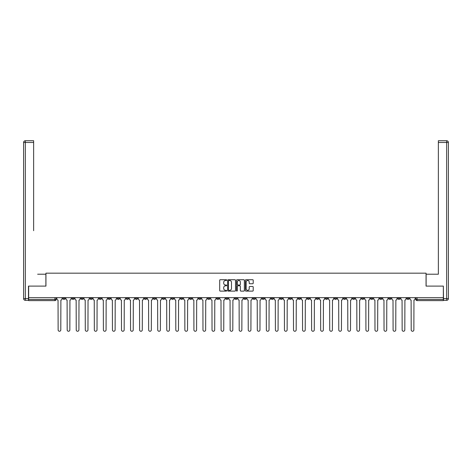 <?xml version="1.0" encoding="UTF-8"?>
<svg xmlns="http://www.w3.org/2000/svg" width="472" height="472" viewBox="0 0 472 472"><rect width="100%" height="100%" fill="white"/><g stroke="black" fill="none" stroke-linecap="round" stroke-linejoin="round"><path stroke-width="0.71" d="M226.713 280.12A0.401 0.401 0 0 0 226.318 279.719L220.265 279.719A0.572 0.572 0 0 0 219.692 280.285L219.692 290.54A0.572 0.572 0 0 0 220.265 291.112L226.318 291.112A0.401 0.401 0 0 0 226.713 290.711A0.401 0.401 0 0 0 226.318 290.315L225.533 290.315A1.823 1.823 0 0 1 223.71 288.492L223.71 287.637A1.823 1.823 0 0 1 225.533 285.814L226.318 285.814A0.401 0.401 0 0 0 226.713 285.412A0.401 0.401 0 0 0 226.318 285.017L225.533 285.017A1.823 1.823 0 0 1 223.71 283.194L223.71 282.339A1.823 1.823 0 0 1 225.533 280.515L226.318 280.515A0.401 0.401 0 0 0 226.713 280.12M361.582 297.661L361.582 298.298L363.906 298.298A1.162 1.162 0 0 1 362.744 299.46A1.162 1.162 0 0 1 361.582 298.298L361.582 297.661M307.266 297.661L307.266 298.298L309.585 298.298A1.162 1.162 0 0 1 308.422 299.46A1.162 1.162 0 0 1 307.266 298.298L307.266 297.661M298.21 297.661L298.21 298.298L300.534 298.298A1.162 1.162 0 0 1 299.372 299.46A1.162 1.162 0 0 1 298.21 298.298L298.21 297.661M243.894 297.661L243.894 298.298L246.213 298.298A1.162 1.162 0 0 1 245.051 299.46A1.162 1.162 0 0 1 243.894 298.298L243.894 297.661M234.838 297.661L234.838 298.298L237.162 298.298A1.162 1.162 0 0 1 236 299.46A1.162 1.162 0 0 1 234.838 298.298L234.838 297.661M225.787 297.661L225.787 298.298L228.106 298.298A1.162 1.162 0 0 1 226.949 299.46A1.162 1.162 0 0 1 225.787 298.298L225.787 297.661M207.68 297.661L207.68 298.298L209.999 298.298A1.162 1.162 0 0 1 208.842 299.46A1.162 1.162 0 0 1 207.68 298.298L207.68 297.661M189.573 298.298L189.573 297.661L189.573 298.298A1.162 1.162 0 0 0 190.735 299.46A1.162 1.162 0 0 1 189.573 298.298L191.897 298.298A1.162 1.162 0 0 1 190.735 299.46A1.162 1.162 0 0 0 191.897 298.298L191.897 297.661L191.897 298.298M180.522 298.298L180.522 297.661L180.522 298.298A1.162 1.162 0 0 0 181.679 299.46A1.162 1.162 0 0 1 180.522 298.298L182.841 298.298A1.162 1.162 0 0 1 181.679 299.46M171.466 298.298L171.466 297.661L171.466 298.298A1.162 1.162 0 0 0 172.628 299.46A1.162 1.162 0 0 1 171.466 298.298L173.79 298.298A1.162 1.162 0 0 1 172.628 299.46A1.162 1.162 0 0 0 173.79 298.298L173.79 297.661L173.79 298.298M162.415 297.661L162.415 298.298L164.734 298.298A1.162 1.162 0 0 1 163.577 299.46A1.162 1.162 0 0 1 162.415 298.298L162.415 297.661M153.359 297.661L153.359 298.298L155.683 298.298A1.162 1.162 0 0 1 154.521 299.46A1.162 1.162 0 0 1 153.359 298.298L153.359 297.661M144.308 297.661L144.308 298.298L146.627 298.298A1.162 1.162 0 0 1 145.47 299.46A1.162 1.162 0 0 1 144.308 298.298L144.308 297.661M135.257 298.298L135.257 297.661L135.257 298.298A1.162 1.162 0 0 0 136.414 299.46A1.162 1.162 0 0 1 135.257 298.298L137.576 298.298A1.162 1.162 0 0 1 136.414 299.46M117.15 298.298L117.15 297.661L117.15 298.298A1.162 1.162 0 0 0 118.307 299.46A1.162 1.162 0 0 1 117.15 298.298L119.469 298.298A1.162 1.162 0 0 1 118.307 299.46A1.162 1.162 0 0 0 119.469 298.298L119.469 297.661L119.469 298.298M108.094 298.298L108.094 297.661L108.094 298.298A1.162 1.162 0 0 0 109.256 299.46A1.162 1.162 0 0 1 108.094 298.298L110.418 298.298A1.162 1.162 0 0 1 109.256 299.46A1.162 1.162 0 0 0 110.418 298.298L110.418 297.661L110.418 298.298M99.043 298.298L99.043 297.661L99.043 298.298A1.162 1.162 0 0 0 100.206 299.46A1.162 1.162 0 0 1 99.043 298.298L101.362 298.298A1.162 1.162 0 0 1 100.206 299.46A1.162 1.162 0 0 0 101.362 298.298L101.362 297.661L101.362 298.298M89.987 298.298L89.987 297.661L89.987 298.298A1.162 1.162 0 0 0 91.149 299.46A1.162 1.162 0 0 1 89.987 298.298L92.311 298.298A1.162 1.162 0 0 1 91.149 299.46M80.936 298.298L80.936 297.661L80.936 298.298A1.162 1.162 0 0 0 82.099 299.46A1.162 1.162 0 0 1 80.936 298.298L83.255 298.298A1.162 1.162 0 0 1 82.099 299.46A1.162 1.162 0 0 0 83.255 298.298L83.255 297.661L83.255 298.298M71.886 298.298L71.886 297.661L71.886 298.298A1.162 1.162 0 0 0 73.042 299.46A1.162 1.162 0 0 1 71.886 298.298L74.204 298.298A1.162 1.162 0 0 1 73.042 299.46A1.162 1.162 0 0 0 74.204 298.298L74.204 297.661L74.204 298.298M252.65 283.737A0.572 0.572 0 0 0 253.216 283.165L253.216 280.285A0.572 0.572 0 0 0 252.65 279.719L245.924 279.719A0.572 0.572 0 0 0 245.357 280.285L245.357 290.54A0.572 0.572 0 0 0 245.924 291.112L252.65 291.112A0.572 0.572 0 0 0 253.216 290.54L253.216 287.065A0.572 0.572 0 0 0 252.65 286.498L249.771 286.498A0.572 0.572 0 0 0 249.198 287.065L249.198 288.787A1.522 1.522 0 0 1 247.676 290.315A1.522 1.522 0 0 1 246.154 288.787L246.154 282.038A1.522 1.522 0 0 1 247.676 280.515A1.522 1.522 0 0 1 249.198 282.038L249.198 283.165A0.572 0.572 0 0 0 249.771 283.737L252.65 283.737M29.925 140.739L25.34 140.739L33.642 140.739L29.925 140.739L33.642 140.739L33.642 142.479L25.34 142.479L25.34 298.587L28.473 298.587L28.473 286.109L45.943 286.109L45.943 273.17L426.057 273.17L426.057 286.109L443.35 286.109L443.35 297.661L28.65 297.661L28.65 299.46L56.097 299.46L56.097 297.661M28.65 286.109L28.65 297.661M235.504 280.285A0.572 0.572 0 0 0 234.932 279.719L228.212 279.719A0.572 0.572 0 0 0 227.64 280.285L227.64 290.54A0.572 0.572 0 0 0 228.212 291.112L234.932 291.112A0.572 0.572 0 0 0 235.504 290.54L235.504 280.285M237.068 279.719L243.788 279.719A0.572 0.572 0 0 1 244.36 280.285L244.36 290.54A0.572 0.572 0 0 1 243.788 291.112L240.915 291.112A0.572 0.572 0 0 1 240.342 290.54L240.342 286.386A0.572 0.572 0 0 0 239.776 285.814L237.864 285.814A0.572 0.572 0 0 0 237.298 286.386L237.298 290.711A0.401 0.401 0 0 1 236.897 291.112A0.401 0.401 0 0 1 236.496 290.711L236.496 280.285A0.572 0.572 0 0 1 237.068 279.719M415.903 297.661L415.903 299.46L443.35 299.46L443.35 300.617L417.065 300.617A1.162 1.162 0 0 1 415.903 299.46A1.162 1.162 0 0 0 417.065 300.617L417.065 297.661M443.35 297.661L443.35 299.46M56.097 299.46A1.162 1.162 0 0 1 54.935 300.617L28.65 300.617L28.65 299.46M409.171 298.298L409.171 297.661L409.171 298.298A1.162 1.162 0 0 1 408.009 299.46A1.162 1.162 0 0 1 406.846 298.298L409.171 298.298A1.162 1.162 0 0 1 408.009 299.46M406.846 297.661L406.846 298.298M400.114 297.661L400.114 298.298A1.162 1.162 0 0 1 398.958 299.46A1.162 1.162 0 0 1 397.796 298.298A1.162 1.162 0 0 0 398.958 299.46M397.796 297.661L397.796 298.298L400.114 298.298M391.064 297.661L391.064 298.298A1.162 1.162 0 0 1 389.901 299.46A1.162 1.162 0 0 1 388.745 298.298L391.064 298.298A1.162 1.162 0 0 1 389.901 299.46M388.745 297.661L388.745 298.298M382.013 297.661L382.013 298.298A1.162 1.162 0 0 1 380.851 299.46A1.162 1.162 0 0 1 379.689 298.298A1.162 1.162 0 0 0 380.851 299.46M379.689 297.661L379.689 298.298L382.013 298.298M372.957 297.661L372.957 298.298A1.162 1.162 0 0 1 371.794 299.46A1.162 1.162 0 0 1 370.638 298.298L372.957 298.298M370.638 297.661L370.638 298.298M363.906 297.661L363.906 298.298A1.162 1.162 0 0 1 362.744 299.46M354.85 297.661L354.85 298.298A1.162 1.162 0 0 1 353.693 299.46A1.162 1.162 0 0 1 352.531 298.298L354.85 298.298M352.531 297.661L352.531 298.298M345.799 297.661L345.799 298.298A1.162 1.162 0 0 1 344.637 299.46A1.162 1.162 0 0 1 343.474 298.298L345.799 298.298M343.474 297.661L343.474 298.298M336.743 297.661L336.743 298.298A1.162 1.162 0 0 1 335.586 299.46A1.162 1.162 0 0 1 334.424 298.298A1.162 1.162 0 0 0 335.586 299.46M334.424 297.661L334.424 298.298L336.743 298.298M327.692 297.661L327.692 298.298A1.162 1.162 0 0 1 326.53 299.46A1.162 1.162 0 0 1 325.373 298.298L327.692 298.298M325.373 297.661L325.373 298.298M318.641 297.661L318.641 298.298A1.162 1.162 0 0 1 317.479 299.46A1.162 1.162 0 0 1 316.317 298.298L318.641 298.298M316.317 297.661L316.317 298.298M309.585 297.661L309.585 298.298M300.534 297.661L300.534 298.298L300.534 297.661M291.478 297.661L291.478 298.298A1.162 1.162 0 0 1 290.321 299.46A1.162 1.162 0 0 1 289.159 298.298L291.478 298.298M289.159 297.661L289.159 298.298M282.427 297.661L282.427 298.298A1.162 1.162 0 0 1 281.265 299.46A1.162 1.162 0 0 1 280.102 298.298L282.427 298.298M280.102 297.661L280.102 298.298M273.371 297.661L273.371 298.298A1.162 1.162 0 0 1 272.214 299.46A1.162 1.162 0 0 1 271.052 298.298L273.371 298.298M271.052 297.661L271.052 298.298M264.32 297.661L264.32 298.298A1.162 1.162 0 0 1 263.158 299.46A1.162 1.162 0 0 1 262.001 298.298L264.32 298.298M262.001 297.661L262.001 298.298M255.269 297.661L255.269 298.298A1.162 1.162 0 0 1 254.107 299.46A1.162 1.162 0 0 1 252.945 298.298L255.269 298.298M252.945 297.661L252.945 298.298M246.213 297.661L246.213 298.298A1.162 1.162 0 0 1 245.051 299.46M237.162 297.661L237.162 298.298M228.106 298.298L228.106 297.661L228.106 298.298A1.162 1.162 0 0 1 226.949 299.46M219.055 297.661L219.055 298.298A1.162 1.162 0 0 1 217.893 299.46A1.162 1.162 0 0 1 216.731 298.298A1.162 1.162 0 0 0 217.893 299.46A1.162 1.162 0 0 0 219.055 298.298L216.731 298.298L216.731 297.661M209.999 298.298L209.999 297.661L209.999 298.298A1.162 1.162 0 0 1 208.842 299.46M200.948 297.661L200.948 298.298A1.162 1.162 0 0 1 199.786 299.46A1.162 1.162 0 0 1 198.629 298.298A1.162 1.162 0 0 0 199.786 299.46M198.629 297.661L198.629 298.298L200.948 298.298M182.841 297.661L182.841 298.298L182.841 297.661M164.734 298.298L164.734 297.661L164.734 298.298A1.162 1.162 0 0 1 163.577 299.46M155.683 298.298L155.683 297.661L155.683 298.298A1.162 1.162 0 0 1 154.521 299.46M146.627 298.298L146.627 297.661L146.627 298.298A1.162 1.162 0 0 1 145.47 299.46M137.576 297.661L137.576 298.298L137.576 297.661M128.526 298.298L128.526 297.661L128.526 298.298A1.162 1.162 0 0 1 127.363 299.46A1.162 1.162 0 0 1 126.201 298.298L128.526 298.298A1.162 1.162 0 0 1 127.363 299.46M126.201 297.661L126.201 298.298M92.311 297.661L92.311 298.298L92.311 297.661M65.154 297.661L65.154 298.298A1.162 1.162 0 0 1 63.991 299.46A1.162 1.162 0 0 1 62.829 298.298A1.162 1.162 0 0 0 63.991 299.46A1.162 1.162 0 0 0 65.154 298.298L65.154 297.661M62.829 297.661L62.829 298.298L65.154 298.298M228.837 280.515A0.401 0.401 0 0 0 228.436 280.917L228.436 289.914A0.401 0.401 0 0 0 228.837 290.315L229.663 290.315A1.823 1.823 0 0 0 231.487 288.492L231.487 282.339A1.823 1.823 0 0 0 229.663 280.515L228.837 280.515M240.342 282.067A1.522 1.522 0 0 0 238.82 280.545A1.522 1.522 0 0 0 237.298 282.067L237.298 284.445A0.572 0.572 0 0 0 237.864 285.017L239.776 285.017A0.572 0.572 0 0 0 240.342 284.445L240.342 282.067M56.882 298.876L56.882 297.661L56.882 298.876A1.162 1.162 0 0 0 58.044 300.039L58.127 329.928A1.333 1.333 0 0 0 59.466 331.261A1.333 1.333 0 0 0 60.799 329.928L60.888 300.039A1.162 1.162 0 0 0 62.044 298.876L62.044 297.661L62.044 298.876M58.044 300.039L58.127 329.928M60.799 329.928L60.888 300.039M65.932 298.876L65.932 297.661L65.932 298.876A1.162 1.162 0 0 0 67.095 300.039L67.183 329.928A1.333 1.333 0 0 0 68.517 331.261A1.333 1.333 0 0 0 69.85 329.928L69.939 300.039A1.162 1.162 0 0 0 71.101 298.876L71.101 297.661L71.101 298.876M74.989 298.876L74.989 297.661L74.989 298.876A1.162 1.162 0 0 0 76.151 300.039L76.234 329.928A1.333 1.333 0 0 0 77.573 331.261A1.333 1.333 0 0 0 78.907 329.928L78.995 300.039A1.162 1.162 0 0 0 80.151 298.876L80.151 297.661L80.151 298.876M45.884 286.109L45.884 274.214L37.642 274.214M33.642 142.479L33.642 230.69M28.473 298.587L28.473 300.328L25.34 300.328A1.74 1.74 0 0 1 23.6 298.587L23.6 142.479A1.74 1.74 0 0 1 25.34 140.739A1.74 1.74 0 0 0 23.6 142.479A1.74 1.74 0 0 1 25.34 140.739A1.74 1.74 0 0 0 23.6 142.479L25.34 142.479L25.34 140.739M434.358 274.214L438.358 274.214L438.358 140.739L446.659 140.739L438.358 140.739M426.116 286.109L426.116 274.214L438.358 274.214L438.358 230.69M443.527 298.587L446.659 298.587L446.659 142.479L448.4 142.479A1.74 1.74 0 0 0 446.659 140.739A1.74 1.74 0 0 1 448.4 142.479L448.4 298.587A1.74 1.74 0 0 1 446.659 300.328L443.527 300.328L443.35 286.109M67.095 300.039L67.183 329.928M69.85 329.928L69.939 300.039M76.151 300.039L76.234 329.928M78.907 329.928L78.995 300.039M84.04 298.876L84.04 297.661L84.04 298.876A1.162 1.162 0 0 0 85.202 300.039L85.29 329.928A1.333 1.333 0 0 0 86.624 331.261A1.333 1.333 0 0 0 87.957 329.928L88.046 300.039A1.162 1.162 0 0 0 89.208 298.876L89.208 297.661L89.208 298.876M93.096 298.876L93.096 297.661L93.096 298.876A1.162 1.162 0 0 0 94.252 300.039L94.341 329.928A1.333 1.333 0 0 0 95.674 331.261A1.333 1.333 0 0 0 97.014 329.928L97.096 300.039A1.162 1.162 0 0 0 98.259 298.876L98.259 297.661L98.259 298.876M102.147 298.876L102.147 297.661L102.147 298.876A1.162 1.162 0 0 0 103.309 300.039L103.397 329.928A1.333 1.333 0 0 0 104.731 331.261A1.333 1.333 0 0 0 106.064 329.928L106.153 300.039A1.162 1.162 0 0 0 107.315 298.876L107.315 297.661L107.315 298.876M85.202 300.039L85.29 329.928M87.957 329.928L88.046 300.039M94.252 300.039L94.341 329.928M97.014 329.928L97.096 300.039M103.309 300.039L103.397 329.928M106.064 329.928L106.153 300.039M111.203 298.876L111.203 297.661L111.203 298.876A1.162 1.162 0 0 0 112.36 300.039L112.448 329.928A1.333 1.333 0 0 0 113.781 331.261A1.333 1.333 0 0 0 115.115 329.928L115.203 300.039A1.162 1.162 0 0 0 116.366 298.876L116.366 297.661L116.366 298.876M112.36 300.039L112.448 329.928M115.115 329.928L115.203 300.039M120.254 298.876L120.254 297.661L120.254 298.876A1.162 1.162 0 0 0 121.416 300.039L121.499 329.928A1.333 1.333 0 0 0 122.838 331.261A1.333 1.333 0 0 0 124.171 329.928L124.26 300.039A1.162 1.162 0 0 0 125.416 298.876L125.416 297.661L125.416 298.876M121.416 300.039L121.499 329.928M124.171 329.928L124.26 300.039M129.304 298.876L129.304 297.661L129.304 298.876A1.162 1.162 0 0 0 130.467 300.039L130.555 329.928A1.333 1.333 0 0 0 131.889 331.261A1.333 1.333 0 0 0 133.222 329.928L133.31 300.039A1.162 1.162 0 0 0 134.473 298.876L134.473 297.661L134.473 298.876M130.467 300.039L130.555 329.928M133.222 329.928L133.31 300.039M138.361 298.876L138.361 297.661L138.361 298.876A1.162 1.162 0 0 0 139.523 300.039L139.606 329.928A1.333 1.333 0 0 0 140.945 331.261A1.333 1.333 0 0 0 142.279 329.928L142.367 300.039A1.162 1.162 0 0 0 143.523 298.876L143.523 297.661L143.523 298.876M139.523 300.039L139.606 329.928M142.279 329.928L142.367 300.039M147.411 298.876L147.411 297.661L147.411 298.876A1.162 1.162 0 0 0 148.574 300.039L148.662 329.928A1.333 1.333 0 0 0 149.996 331.261A1.333 1.333 0 0 0 151.329 329.928L151.418 300.039A1.162 1.162 0 0 0 152.58 298.876L152.58 297.661L152.58 298.876M156.468 298.876L156.468 297.661L156.468 298.876A1.162 1.162 0 0 0 157.624 300.039L157.713 329.928A1.333 1.333 0 0 0 159.046 331.261A1.333 1.333 0 0 0 160.386 329.928L160.468 300.039A1.162 1.162 0 0 0 161.63 298.876L161.63 297.661L161.63 298.876M165.519 298.876L165.519 297.661L165.519 298.876A1.162 1.162 0 0 0 166.681 300.039L166.769 329.928A1.333 1.333 0 0 0 168.103 331.261A1.333 1.333 0 0 0 169.436 329.928L169.525 300.039A1.162 1.162 0 0 0 170.687 298.876L170.687 297.661L170.687 298.876M174.575 298.876L174.575 297.661L174.575 298.876A1.162 1.162 0 0 0 175.732 300.039L175.82 329.928A1.333 1.333 0 0 0 177.153 331.261A1.333 1.333 0 0 0 178.487 329.928L178.575 300.039A1.162 1.162 0 0 0 179.738 298.876L179.738 297.661L179.738 298.876M183.626 298.876L183.626 297.661L183.626 298.876A1.162 1.162 0 0 0 184.788 300.039L184.871 329.928A1.333 1.333 0 0 0 186.21 331.261A1.333 1.333 0 0 0 187.543 329.928L187.632 300.039A1.162 1.162 0 0 0 188.788 298.876L188.788 297.661L188.788 298.876M192.676 298.876L192.676 297.661L192.676 298.876A1.162 1.162 0 0 0 193.839 300.039L193.927 329.928A1.333 1.333 0 0 0 195.26 331.261A1.333 1.333 0 0 0 196.594 329.928L196.682 300.039A1.162 1.162 0 0 0 197.845 298.876L197.845 297.661L197.845 298.876M148.574 300.039L148.662 329.928M151.329 329.928L151.418 300.039M157.624 300.039L157.713 329.928M160.386 329.928L160.468 300.039M166.681 300.039L166.769 329.928M169.436 329.928L169.525 300.039M175.732 300.039L175.82 329.928M178.487 329.928L178.575 300.039M184.788 300.039L184.871 329.928M187.543 329.928L187.632 300.039M193.839 300.039L193.927 329.928M196.594 329.928L196.682 300.039M201.733 298.876L201.733 297.661L201.733 298.876A1.162 1.162 0 0 0 202.895 300.039L202.978 329.928A1.333 1.333 0 0 0 204.317 331.261A1.333 1.333 0 0 0 205.65 329.928L205.733 300.039A1.162 1.162 0 0 0 206.895 298.876L206.895 297.661L206.895 298.876M202.895 300.039L202.978 329.928M205.65 329.928L205.733 300.039M210.783 298.876L210.783 297.661L210.783 298.876A1.162 1.162 0 0 0 211.946 300.039L212.034 329.928A1.333 1.333 0 0 0 213.368 331.261A1.333 1.333 0 0 0 214.701 329.928L214.79 300.039A1.162 1.162 0 0 0 215.952 298.876L215.952 297.661L215.952 298.876M211.946 300.039L212.034 329.928M214.701 329.928L214.79 300.039M219.84 298.876L219.84 297.661L219.84 298.876A1.162 1.162 0 0 0 220.996 300.039L221.085 329.928A1.333 1.333 0 0 0 222.418 331.261A1.333 1.333 0 0 0 223.757 329.928L223.84 300.039A1.162 1.162 0 0 0 225.002 298.876L225.002 297.661L225.002 298.876M220.996 300.039L221.085 329.928M223.757 329.928L223.84 300.039M228.89 298.876L228.89 297.661L228.89 298.876A1.162 1.162 0 0 0 230.053 300.039L230.141 329.928A1.333 1.333 0 0 0 231.475 331.261A1.333 1.333 0 0 0 232.808 329.928L232.897 300.039A1.162 1.162 0 0 0 234.053 298.876L234.053 297.661L234.053 298.876M230.053 300.039L230.141 329.928M232.808 329.928L232.897 300.039M237.947 298.876L237.947 297.661L237.947 298.876A1.162 1.162 0 0 0 239.103 300.039L239.192 329.928A1.333 1.333 0 0 0 240.525 331.261A1.333 1.333 0 0 0 241.859 329.928L241.947 300.039A1.162 1.162 0 0 0 243.109 298.876L243.109 297.661L243.109 298.876M239.103 300.039L239.192 329.928M241.859 329.928L241.947 300.039M246.998 298.876L246.998 297.661L246.998 298.876A1.162 1.162 0 0 0 248.16 300.039L248.242 329.928A1.333 1.333 0 0 0 249.582 331.261A1.333 1.333 0 0 0 250.915 329.928L251.004 300.039A1.162 1.162 0 0 0 252.16 298.876L252.16 297.661L252.16 298.876M248.16 300.039L248.242 329.928M250.915 329.928L251.004 300.039M256.048 298.876L256.048 297.661L256.048 298.876A1.162 1.162 0 0 0 257.21 300.039L257.299 329.928A1.333 1.333 0 0 0 258.632 331.261A1.333 1.333 0 0 0 259.966 329.928L260.054 300.039A1.162 1.162 0 0 0 261.217 298.876L261.217 297.661L261.217 298.876M257.21 300.039L257.299 329.928M259.966 329.928L260.054 300.039M265.105 298.876L265.105 297.661L265.105 298.876A1.162 1.162 0 0 0 266.267 300.039L266.35 329.928A1.333 1.333 0 0 0 267.683 331.261A1.333 1.333 0 0 0 269.022 329.928L269.105 300.039A1.162 1.162 0 0 0 270.267 298.876L270.267 297.661L270.267 298.876M266.267 300.039L266.35 329.928M269.022 329.928L269.105 300.039M274.155 298.876L274.155 297.661L274.155 298.876A1.162 1.162 0 0 0 275.318 300.039L275.406 329.928A1.333 1.333 0 0 0 276.739 331.261A1.333 1.333 0 0 0 278.073 329.928L278.161 300.039A1.162 1.162 0 0 0 279.324 298.876L279.324 297.661L279.324 298.876M275.318 300.039L275.406 329.928M278.073 329.928L278.161 300.039M283.212 298.876L283.212 297.661L283.212 298.876A1.162 1.162 0 0 0 284.368 300.039L284.457 329.928A1.333 1.333 0 0 0 285.79 331.261A1.333 1.333 0 0 0 287.129 329.928L287.212 300.039A1.162 1.162 0 0 0 288.374 298.876L288.374 297.661L288.374 298.876M284.368 300.039L284.457 329.928M287.129 329.928L287.212 300.039M292.262 298.876L292.262 297.661L292.262 298.876A1.162 1.162 0 0 0 293.425 300.039L293.513 329.928A1.333 1.333 0 0 0 294.847 331.261A1.333 1.333 0 0 0 296.18 329.928L296.268 300.039A1.162 1.162 0 0 0 297.425 298.876L297.425 297.661L297.425 298.876M293.425 300.039L293.513 329.928M296.18 329.928L296.268 300.039M301.313 298.876L301.313 297.661L301.313 298.876A1.162 1.162 0 0 0 302.475 300.039L302.564 329.928A1.333 1.333 0 0 0 303.897 331.261A1.333 1.333 0 0 0 305.231 329.928L305.319 300.039A1.162 1.162 0 0 0 306.481 298.876L306.481 297.661L306.481 298.876M302.475 300.039L302.564 329.928M305.231 329.928L305.319 300.039M310.369 298.876L310.369 297.661L310.369 298.876A1.162 1.162 0 0 0 311.532 300.039L311.614 329.928A1.333 1.333 0 0 0 312.954 331.261A1.333 1.333 0 0 0 314.287 329.928L314.376 300.039A1.162 1.162 0 0 0 315.532 298.876L315.532 297.661L315.532 298.876M311.532 300.039L311.614 329.928M314.287 329.928L314.376 300.039M319.42 298.876L319.42 297.661L319.42 298.876A1.162 1.162 0 0 0 320.582 300.039L320.671 329.928A1.333 1.333 0 0 0 322.004 331.261A1.333 1.333 0 0 0 323.338 329.928L323.426 300.039A1.162 1.162 0 0 0 324.588 298.876L324.588 297.661L324.588 298.876M320.582 300.039L320.671 329.928M323.338 329.928L323.426 300.039M328.477 298.876L328.477 297.661L328.477 298.876A1.162 1.162 0 0 0 329.633 300.039L329.721 329.928A1.333 1.333 0 0 0 331.055 331.261A1.333 1.333 0 0 0 332.394 329.928L332.477 300.039A1.162 1.162 0 0 0 333.639 298.876L333.639 297.661L333.639 298.876M329.633 300.039L329.721 329.928M332.394 329.928L332.477 300.039M337.527 298.876L337.527 297.661L337.527 298.876A1.162 1.162 0 0 0 338.689 300.039L338.778 329.928A1.333 1.333 0 0 0 340.111 331.261A1.333 1.333 0 0 0 341.445 329.928L341.533 300.039A1.162 1.162 0 0 0 342.696 298.876L342.696 297.661L342.696 298.876M338.689 300.039L338.778 329.928M341.445 329.928L341.533 300.039M346.584 298.876L346.584 297.661L346.584 298.876A1.162 1.162 0 0 0 347.74 300.039L347.829 329.928A1.333 1.333 0 0 0 349.162 331.261A1.333 1.333 0 0 0 350.501 329.928L350.584 300.039A1.162 1.162 0 0 0 351.746 298.876L351.746 297.661L351.746 298.876M347.74 300.039L347.829 329.928M350.501 329.928L350.584 300.039M355.634 298.876L355.634 297.661L355.634 298.876A1.162 1.162 0 0 0 356.797 300.039L356.885 329.928A1.333 1.333 0 0 0 358.218 331.261A1.333 1.333 0 0 0 359.552 329.928L359.64 300.039A1.162 1.162 0 0 0 360.797 298.876L360.797 297.661L360.797 298.876M356.797 300.039L356.885 329.928M359.552 329.928L359.64 300.039M364.685 298.876L364.685 297.661L364.685 298.876A1.162 1.162 0 0 0 365.847 300.039L365.936 329.928A1.333 1.333 0 0 0 367.269 331.261A1.333 1.333 0 0 0 368.602 329.928L368.691 300.039A1.162 1.162 0 0 0 369.853 298.876L369.853 297.661L369.853 298.876M365.847 300.039L365.936 329.928M368.602 329.928L368.691 300.039M373.741 298.876L373.741 297.661L373.741 298.876A1.162 1.162 0 0 0 374.904 300.039L374.986 329.928A1.333 1.333 0 0 0 376.326 331.261A1.333 1.333 0 0 0 377.659 329.928L377.748 300.039A1.162 1.162 0 0 0 378.904 298.876L378.904 297.661L378.904 298.876M374.904 300.039L374.986 329.928M377.659 329.928L377.748 300.039M382.792 298.876L382.792 297.661L382.792 298.876A1.162 1.162 0 0 0 383.954 300.039L384.043 329.928A1.333 1.333 0 0 0 385.376 331.261A1.333 1.333 0 0 0 386.71 329.928L386.798 300.039A1.162 1.162 0 0 0 387.96 298.876L387.96 297.661L387.96 298.876M383.954 300.039L384.043 329.928M386.71 329.928L386.798 300.039M391.848 298.876L391.848 297.661L391.848 298.876A1.162 1.162 0 0 0 393.005 300.039L393.093 329.928A1.333 1.333 0 0 0 394.427 331.261A1.333 1.333 0 0 0 395.766 329.928L395.849 300.039A1.162 1.162 0 0 0 397.011 298.876L397.011 297.661L397.011 298.876M393.005 300.039L393.093 329.928M395.766 329.928L395.849 300.039M400.899 298.876L400.899 297.661L400.899 298.876A1.162 1.162 0 0 0 402.061 300.039L402.15 329.928A1.333 1.333 0 0 0 403.483 331.261A1.333 1.333 0 0 0 404.817 329.928L404.905 300.039A1.162 1.162 0 0 0 406.067 298.876L406.067 297.661L406.067 298.876M402.061 300.039L402.15 329.928M404.817 329.928L404.905 300.039M409.956 298.876L409.956 297.661L409.956 298.876A1.162 1.162 0 0 0 411.112 300.039L411.2 329.928A1.333 1.333 0 0 0 412.534 331.261A1.333 1.333 0 0 0 413.873 329.928L413.956 300.039A1.162 1.162 0 0 0 415.118 298.876L415.118 297.661L415.118 298.876M411.112 300.039L411.2 329.928M413.873 329.928L413.956 300.039M54.935 297.661L54.935 300.617M25.34 300.328L25.34 298.587L23.6 298.587M446.659 140.739L446.659 142.479L438.358 142.479M448.4 298.587L446.659 298.587L446.659 300.328"/></g></svg>
